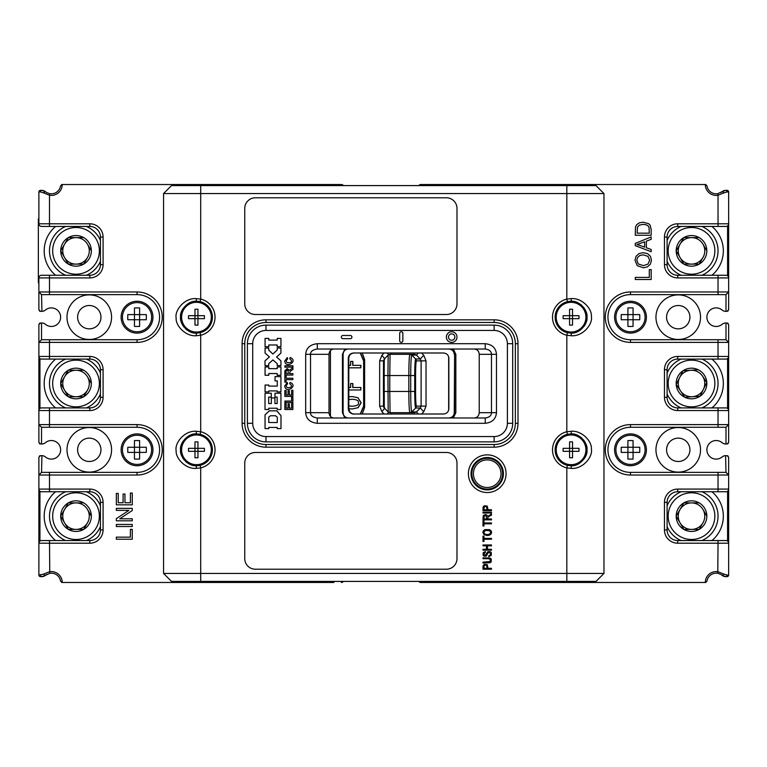 <?xml version="1.0" encoding="UTF-8"?>
<svg xmlns="http://www.w3.org/2000/svg" width="767" height="767" viewBox="0 0 767 767"><rect width="100%" height="100%" fill="white"/><g stroke="black" fill="none" stroke-linecap="round" stroke-linejoin="round"><path stroke-width="1.15" d="M725.994 540.553A2.656 2.656 0 0 1 728.65 543.209L728.65 489.087A2.656 2.656 0 0 1 725.994 491.743L677.712 491.743A10.613 10.613 0 0 0 667.098 502.356L667.098 529.939A10.613 10.613 0 0 0 677.712 540.553L725.994 540.553A2.656 2.656 0 0 1 728.65 543.209L728.65 575.039A1.592 1.592 0 0 1 727.058 576.64L727.864 576.42M723.243 576.084A5.302 5.302 0 0 1 722.178 575.384L724.115 574.167L726.934 575.039A1.592 1.333 90 0 1 725.601 576.64L727.058 576.64L725.601 576.64A5.302 5.302 0 0 1 724.412 576.496L723.262 576.094M722.111 575.327A9.281 9.281 0 0 0 720.175 574.09M705.995 582.364A1.592 1.592 0 0 1 705.419 582.469L706.992 581.118A9.281 9.281 0 0 1 717.768 573.323L720.692 574.358M724.115 574.167L718.037 571.751A10.882 10.882 0 0 0 705.304 582.469L534.455 582.469L534.455 581.415M333.894 581.415L333.894 582.469L249.524 582.469L249.524 581.415M728.65 476.086L728.65 489.087A2.656 2.656 0 0 1 725.994 491.743M728.65 472.108L728.65 457.257L727.058 455.665L725.994 455.665L727.058 455.665M61.542 184.636A1.592 1.592 0 0 1 62.108 184.531L60.535 185.882A9.281 9.281 0 0 1 55.243 192.958A9.281 9.281 0 0 0 60.535 185.882M38.877 290.914L38.877 277.913A2.656 2.656 0 0 1 41.533 275.257L89.816 275.257A10.613 10.613 0 0 0 100.429 264.644L100.429 237.061A10.613 10.613 0 0 0 89.816 226.447L41.533 226.447A2.656 2.656 0 0 1 38.877 223.791L38.877 191.961A1.592 1.592 0 0 1 40.469 190.36L39.663 190.58M44.285 190.916A5.302 5.302 0 0 1 45.358 191.616L43.412 192.833L40.593 191.961A1.592 1.333 -90 0 1 41.926 190.36L40.469 190.36L41.926 190.36A5.302 5.302 0 0 1 43.115 190.504L44.256 190.897M45.416 191.673A9.281 9.281 0 0 0 47.353 192.91M38.877 294.892L38.877 309.743L40.469 311.335L41.533 311.335L40.469 311.335M333.894 185.585L333.894 184.531L341.315 184.531L62.108 184.531M534.455 185.585L534.455 184.531L705.419 184.531A1.592 1.592 0 0 1 705.995 184.636M720.692 192.642L722.178 191.616A5.302 5.302 0 0 1 723.252 190.916M723.271 190.906L724.412 190.504A5.302 5.302 0 0 1 725.592 190.36L727.058 190.36A1.592 1.592 0 0 1 728.65 191.961L728.429 191.146M720.692 309.063L722.178 310.089A5.302 5.302 0 0 0 725.601 311.335L727.058 311.335L728.65 309.743L728.65 294.892M718.037 294.624L718.037 277.913L728.65 277.913L728.65 223.791A2.656 2.656 0 0 1 725.994 226.447L677.712 226.447A10.613 10.613 0 0 0 667.098 237.061L667.098 264.644A10.613 10.613 0 0 0 677.712 275.257L725.994 275.257A2.656 2.656 0 0 1 728.65 277.913L728.65 291.968L725.994 294.624L630.493 294.624A22.55 22.55 0 0 0 607.943 317.174A22.55 22.55 0 0 0 630.493 339.723L725.994 339.723L728.65 342.379L728.65 356.444A2.656 2.656 0 0 1 725.994 359.09L677.712 359.09A10.613 10.613 0 0 0 667.098 369.704L667.098 397.296A10.613 10.613 0 0 0 677.712 407.91L725.994 407.91A2.656 2.656 0 0 1 728.65 410.556L728.65 356.444L718.037 356.444L718.037 339.723M727.845 190.571L725.601 190.36A1.592 1.333 90 0 1 726.934 191.961L724.115 192.833L722.178 191.616L717.768 193.677A9.281 9.281 0 0 1 706.992 185.882A9.281 9.281 0 0 0 717.768 193.677L718.037 195.249L724.115 192.833M728.123 310.932A1.592 1.592 0 0 1 727.634 311.229M725.994 339.723L725.994 323.012L727.058 323.012L725.601 323.012A5.302 5.302 0 0 0 722.178 324.268L720.692 325.294M727.634 323.118A1.592 1.592 0 0 1 728.123 323.425M728.65 339.465L728.65 324.604L727.058 323.012M728.65 343.443L728.65 324.604M718.037 427.277L718.037 424.621L630.493 424.621L630.493 427.277L725.994 427.277L725.994 443.988L727.058 443.988L728.65 442.396L728.65 427.535M728.123 443.575A1.592 1.592 0 0 1 727.634 443.882M727.634 455.771A1.592 1.592 0 0 1 728.123 456.068M46.835 325.294L45.358 324.268A5.302 5.302 0 0 0 41.926 323.012L40.469 323.012L38.877 324.604L38.877 339.465M39.405 323.425A1.592 1.592 0 0 1 39.894 323.118M45.358 324.268A9.281 9.281 0 0 0 60.631 317.174A9.281 9.281 0 0 0 45.358 310.089L46.835 309.063M39.894 311.229A1.592 1.592 0 0 1 39.405 310.932M51.351 573.189A9.281 9.281 0 0 1 60.535 581.118L62.108 582.469A1.592 1.592 0 0 1 61.542 582.364M46.835 574.358L45.358 575.384A5.302 5.302 0 0 1 44.285 576.084M43.115 576.506A5.302 5.302 0 0 1 41.936 576.64L40.469 576.64A1.592 1.592 0 0 1 38.877 575.039L38.877 475.032L41.533 472.376L137.044 472.376A22.55 22.55 0 0 0 159.594 449.826A22.55 22.55 0 0 0 137.044 427.277L41.533 427.277L38.877 424.621L38.877 342.379L41.533 339.723L137.044 339.723A22.55 22.55 0 0 0 159.594 317.174A22.55 22.55 0 0 0 137.044 294.624L41.533 294.624L38.877 291.968L38.877 309.743M40.469 455.665L41.533 455.665L40.469 455.665L38.877 457.257L38.877 472.108M46.835 457.937L45.358 456.911A9.281 9.281 0 0 0 60.631 449.826A9.281 9.281 0 0 0 45.358 442.732L46.835 441.706M43.115 443.853L44.265 443.441M39.405 456.068A1.592 1.592 0 0 1 39.894 455.771M41.533 427.277L41.533 443.988L40.469 443.988L41.926 443.988A5.302 5.302 0 0 0 45.358 442.732M39.894 443.882A1.592 1.592 0 0 1 39.405 443.575M38.877 427.535L38.877 442.396L40.469 443.988M38.877 423.557L38.877 442.396M43.115 311.201L44.265 310.798M46.835 192.642L49.769 193.677A9.281 9.281 0 0 0 55.243 192.958M44.265 323.559L43.115 323.147M44.265 456.202L43.115 455.799M43.125 576.496L44.256 576.094M720.692 441.706L722.178 442.732A9.281 9.281 0 0 0 706.896 449.826A9.281 9.281 0 0 0 722.178 456.911L720.692 457.937M724.412 455.799L723.262 456.202M723.262 443.441L724.412 443.853M723.262 310.798L724.412 311.201M724.412 323.147L723.262 323.559M49.491 407.91L49.491 410.556L38.877 410.556A2.656 2.656 0 0 1 41.533 407.91L89.816 407.91A10.613 10.613 0 0 0 100.429 397.296L100.429 369.704A10.613 10.613 0 0 0 89.816 359.09L41.533 359.09A2.656 2.656 0 0 1 38.877 356.444L89.816 356.444A13.269 13.269 0 0 1 103.085 369.704L103.085 397.296A13.269 13.269 0 0 1 89.816 410.556L49.491 410.556L49.491 427.277M38.877 324.604L38.877 342.379L137.044 342.379A25.206 25.206 0 0 0 162.24 317.174A25.206 25.206 0 0 0 137.044 291.968L49.491 291.968L49.491 294.624M41.533 339.723L41.533 323.012L40.469 323.012M60.631 317.174A9.281 9.281 0 0 0 57.343 310.089M45.358 310.089A5.302 5.302 0 0 1 41.926 311.335L41.533 294.624M728.65 309.743L728.65 291.968L630.493 291.968A25.206 25.206 0 0 0 605.288 317.174A25.206 25.206 0 0 0 630.493 342.379L728.65 342.379M725.994 294.624L725.994 311.335L727.058 311.335M722.178 310.089A9.281 9.281 0 0 0 706.896 317.174A9.281 9.281 0 0 0 722.178 324.268M229.889 581.415L229.889 582.469L62.223 582.469A10.882 10.882 0 0 0 49.491 571.751L43.412 574.167L38.877 575.039A1.592 1.592 0 0 0 40.469 576.64L41.926 576.64A1.592 1.333 -90 0 1 40.593 575.039M49.491 472.376L49.491 475.032L137.044 475.032A25.206 25.206 0 0 0 162.24 449.826A25.206 25.206 0 0 0 137.044 424.621L38.877 424.621M229.889 185.585L229.889 184.531M249.524 185.585L249.524 184.531M428.331 185.585L428.331 184.531L514.82 184.531L514.82 185.585M630.493 424.621A25.206 25.206 0 0 0 605.288 449.826A25.206 25.206 0 0 0 630.493 475.032L718.037 475.032L718.037 472.376L725.994 472.376L728.65 475.032L728.65 457.257M514.82 581.415L514.82 582.469L428.331 582.469L428.331 581.415M514.82 582.469L534.455 582.469M418.782 581.415A2.656 2.656 0 0 0 420.91 582.469L428.331 582.469M728.65 475.032L718.037 475.032L718.037 489.087L728.65 489.087M630.493 427.277A22.55 22.55 0 0 0 607.943 449.826A22.55 22.55 0 0 0 630.493 472.376L718.037 472.376M728.65 442.396L728.65 410.556L718.037 410.556L718.037 424.621L728.65 424.621L725.994 427.277M726.934 191.961L728.65 191.961L728.65 223.791L718.037 223.791L718.037 195.249A10.882 10.882 0 0 1 705.304 184.531L706.992 185.882M418.782 185.585A2.656 2.656 0 0 1 420.91 184.531L428.331 184.531M534.455 184.531L514.82 184.531M43.412 192.833L49.491 195.249L49.491 223.791L89.816 223.791A13.269 13.269 0 0 1 103.085 237.061L103.085 264.644A13.269 13.269 0 0 1 89.816 277.913L49.491 277.913L49.491 291.968L38.877 291.968M49.491 491.743L49.491 489.087L89.816 489.087A13.269 13.269 0 0 1 103.085 502.356L103.085 529.939A13.269 13.269 0 0 1 89.816 543.209L38.877 543.209A2.656 2.656 0 0 1 41.533 540.553L89.816 540.553A10.613 10.613 0 0 0 100.429 529.939L100.429 502.356A10.613 10.613 0 0 0 89.816 491.743L41.533 491.743A2.656 2.656 0 0 1 38.877 489.087L49.491 489.087L49.491 475.032L38.877 475.032L38.877 457.257M60.535 581.118A9.281 9.281 0 0 0 49.769 573.323L45.358 575.384L43.412 574.167M229.889 582.469L249.524 582.469M343.443 581.415A2.656 2.656 0 0 1 341.315 582.469M45.358 456.911A5.302 5.302 0 0 0 41.926 455.665L41.533 472.376M60.631 449.826A9.281 9.281 0 0 0 57.343 442.732M111.57 449.826A22.281 22.281 0 0 0 89.288 427.535A22.281 22.281 0 0 0 66.997 449.826A22.281 22.281 0 0 0 89.288 472.108A22.281 22.281 0 0 0 111.57 449.826M700.53 317.174A22.281 22.281 0 0 0 678.249 294.892A22.281 22.281 0 0 0 655.958 317.174A22.281 22.281 0 0 0 678.249 339.465A22.281 22.281 0 0 0 700.53 317.174M689.917 317.174A11.678 11.678 0 0 0 678.249 305.506A11.678 11.678 0 0 0 666.571 317.174A11.678 11.678 0 0 0 678.249 328.851A11.678 11.678 0 0 0 689.917 317.174M727.058 443.988L725.601 443.988A5.302 5.302 0 0 1 722.178 442.732M722.178 456.911A5.302 5.302 0 0 1 725.601 455.665L725.994 472.376M700.53 449.826A22.281 22.281 0 0 0 678.249 427.535A22.281 22.281 0 0 0 655.958 449.826A22.281 22.281 0 0 0 678.249 472.108A22.281 22.281 0 0 0 700.53 449.826M689.917 449.826A11.678 11.678 0 0 0 678.249 438.149A11.678 11.678 0 0 0 666.571 449.826A11.678 11.678 0 0 0 678.249 461.494A11.678 11.678 0 0 0 689.917 449.826M330.443 416.443L330.443 350.557M100.956 449.826A11.678 11.678 0 0 0 89.288 438.149A11.678 11.678 0 0 0 77.611 449.826A11.678 11.678 0 0 0 89.288 461.494A11.678 11.678 0 0 0 100.956 449.826M45.358 575.384L41.926 576.64M111.57 317.174A22.281 22.281 0 0 0 89.288 294.892A22.281 22.281 0 0 0 66.997 317.174A22.281 22.281 0 0 0 89.288 339.465A22.281 22.281 0 0 0 111.57 317.174M100.956 317.174A11.678 11.678 0 0 0 89.288 305.506A11.678 11.678 0 0 0 77.611 317.174A11.678 11.678 0 0 0 89.288 328.851A11.678 11.678 0 0 0 100.956 317.174M40.593 191.961L38.877 191.961A1.592 1.592 0 0 1 40.469 190.36M41.926 190.36L45.358 191.616M341.315 184.531A2.656 2.656 0 0 1 343.443 185.585M722.178 191.616L725.601 190.36M725.601 576.64L722.178 575.384M728.65 575.039A1.592 1.592 0 0 1 727.058 576.64A1.592 1.592 0 0 0 728.65 575.039L726.934 575.039M132.269 529.383L132.269 539.23L116.344 539.23L116.344 537.14L130.39 537.14L130.39 529.383L132.269 529.383M132.269 524.455L132.269 526.536L116.344 526.536L116.344 524.455L132.269 524.455M132.269 518.799L132.269 520.803L116.344 520.803L116.344 518.655L128.846 510.381L116.344 510.381L116.344 508.377L132.269 508.377L132.269 510.515L119.757 518.799L132.269 518.799M132.269 493.066L132.269 504.83L116.344 504.83L116.344 493.43L118.223 493.43L118.223 502.749L123.104 502.749L123.104 494.025L124.963 494.025L124.963 502.749L130.39 502.749L130.39 493.066L132.269 493.066M651.183 269.629L651.183 279.504L635.268 279.504L635.268 277.414L649.304 277.414L649.304 269.629L651.183 269.629M647.406 266.878L643.427 267.779L637.233 265.67L634.98 260.214L636.044 256.274L638.978 253.599L643.245 252.669L647.578 253.637L650.474 256.389L651.451 260.224L650.378 264.222L647.406 266.878M638.336 264.03L643.465 265.622L648 264.097L649.649 260.234L647.981 256.36L643.235 254.826L639.851 255.488L637.598 257.396L636.792 260.205L638.336 264.03M651.183 249.496L651.183 251.71L635.268 245.651L635.268 243.398L651.183 236.926L651.183 239.314L646.36 241.154L646.36 247.76L651.183 249.496M639.975 245.421L644.644 247.156L644.644 241.797L636.936 244.568L639.975 245.421M651.183 229.563L651.183 235.258L635.268 235.258L635.498 227.003L636.639 224.693L639.362 222.823L643.139 222.2L648.671 223.705L650.119 225.143L651.183 229.563M637.147 233.168L649.304 233.168L649.016 227.348L648.182 225.929L646.178 224.779L643.101 224.357L639.275 225.172L637.473 227.147L637.147 233.168M603.965 193.552L603.965 573.448L595.997 581.415L171.53 581.415L163.572 573.448L163.572 193.552L171.53 185.585L595.997 185.585L603.965 193.552L566.823 193.552L566.823 185.585M572.911 301.364A15.915 15.915 0 0 1 574.771 301.699M576.631 302.265A15.915 15.915 0 0 1 578.471 303.09M580.245 304.173A15.915 15.915 0 0 1 581.904 305.515M583.371 307.088A15.915 15.915 0 0 1 586.65 313.924M586.726 314.326A15.915 15.915 0 0 1 586.985 317.174M586.899 318.784A15.915 15.915 0 0 1 584.598 325.563M578.471 331.267A15.915 15.915 0 0 1 577.206 331.862M576.64 332.082A15.915 15.915 0 0 1 574.78 332.657M567.705 301.613A15.915 15.915 0 0 1 568.625 301.45M569.776 301.306A15.915 15.915 0 0 1 571.06 301.258C579.325 300.328 588.078 310.501 586.985 317.174C588.088 323.827 579.325 334.038 571.06 333.099L567.427 332.677A15.915 15.915 0 0 1 567.427 301.68L566.823 299.101A18.571 18.571 0 0 0 566.823 335.256L571.386 335.745C582.968 336.579 593.112 324.019 591.367 316.282C592.105 308.746 581.875 297.749 571.396 298.603L566.823 299.101L566.823 193.552L163.572 193.552M571.396 431.255L566.823 431.744A18.571 18.571 0 0 0 566.823 467.899L571.386 468.397C582.968 469.231 593.112 456.672 591.367 448.935C592.105 441.399 581.875 430.402 571.396 431.255L571.06 433.901C579.325 432.971 588.078 443.144 586.985 449.817C588.088 456.48 579.325 466.681 571.06 465.742L567.427 465.32A15.915 15.915 0 0 1 567.427 434.323L566.823 431.744L566.823 335.256L567.427 332.677M566.823 581.415L566.823 573.448L603.965 573.448M567.427 465.32L566.823 467.899L566.823 573.448L200.714 573.448L200.714 581.415M200.714 185.585L200.714 299.101L200.101 301.68A15.915 15.915 0 0 1 200.101 332.677L200.714 335.256A18.571 18.571 0 0 0 200.714 299.101L196.141 298.603C184.559 297.769 174.425 310.328 176.161 318.065C175.432 325.601 185.652 336.598 196.141 335.745L200.714 335.256L200.714 431.744L200.101 434.323A15.915 15.915 0 0 1 200.101 465.32L200.714 467.899A18.571 18.571 0 0 0 200.714 431.744L196.141 431.255C184.559 430.421 174.425 442.981 176.161 450.718C175.432 458.254 185.652 469.251 196.141 468.397L200.714 467.899L200.714 573.448L163.572 573.448M487.227 492.539A18.839 18.839 0 0 0 506.067 473.699A18.839 18.839 0 0 0 487.227 454.869A18.839 18.839 0 0 0 468.397 473.699A18.839 18.839 0 0 0 487.227 492.539M485.204 552.451L483.833 554.033L485.108 555.557L487.879 551.665L490.353 551.684L491.292 552.556L491.283 555.337L488.752 556.65L488.656 555.826L489.701 555.557L488.675 555.826M489.701 555.557L490.612 553.87L489.173 552.23L487.975 553.007L486.24 556.171L483.987 556.113L483.133 555.289L483.152 552.777L485.137 551.598M518.003 343.702A23.873 23.873 0 0 0 494.13 319.829L265.976 319.829A23.873 23.873 0 0 0 242.094 343.702L242.094 423.298A23.873 23.873 0 0 0 265.976 447.171L494.13 447.171A23.873 23.873 0 0 0 518.003 423.298L518.003 343.702L515.347 343.702A21.227 21.227 0 0 0 494.13 322.485L265.976 322.485A21.227 21.227 0 0 0 244.75 343.702L244.75 423.298A21.227 21.227 0 0 0 265.976 444.515L494.13 444.515A21.227 21.227 0 0 0 515.347 423.298L515.347 343.702M446.375 569.21L255.363 569.21A10.613 10.613 0 0 1 244.75 558.597L244.75 463.086A10.613 10.613 0 0 1 255.363 452.472L446.375 452.472A10.613 10.613 0 0 1 456.988 463.086L456.988 558.597A10.613 10.613 0 0 1 446.375 569.21M244.75 303.914L244.75 208.403A10.613 10.613 0 0 1 255.363 197.79L446.375 197.79A10.613 10.613 0 0 1 456.988 208.403L456.988 303.914A10.613 10.613 0 0 1 446.375 314.528L255.363 314.528A10.613 10.613 0 0 1 244.75 303.914M200.101 332.677L196.467 333.099C188.203 334.028 179.449 323.856 180.552 317.183C179.44 310.52 188.203 300.319 196.467 301.258L200.101 301.68A15.915 15.915 0 0 0 196.467 301.258L196.141 298.603M194.617 332.983A15.915 15.915 0 0 1 192.757 332.657M190.897 332.092A15.915 15.915 0 0 1 189.065 331.267M187.282 330.174A15.915 15.915 0 0 1 185.624 328.832M184.157 327.269A15.915 15.915 0 0 1 180.887 320.433M180.801 320.021A15.915 15.915 0 0 1 180.552 317.183M180.629 315.563A15.915 15.915 0 0 1 182.939 308.785M189.056 303.09A15.915 15.915 0 0 1 190.321 302.495M190.897 302.265A15.915 15.915 0 0 1 192.757 301.699M199.823 332.734A15.915 15.915 0 0 1 198.902 332.907M197.752 333.041A15.915 15.915 0 0 1 196.467 333.099L196.141 335.745M200.101 465.32L196.467 465.742C188.203 466.672 179.449 456.499 180.552 449.826C179.44 443.173 188.203 432.962 196.467 433.901L200.101 434.323M194.617 465.636A15.915 15.915 0 0 1 192.757 465.301M190.897 464.735A15.915 15.915 0 0 1 189.065 463.91M187.282 462.827A15.915 15.915 0 0 1 185.624 461.485M184.157 459.912A15.915 15.915 0 0 1 180.887 453.076M180.801 452.674A15.915 15.915 0 0 1 180.552 449.826M180.629 448.216A15.915 15.915 0 0 1 182.939 441.437M189.056 435.733A15.915 15.915 0 0 1 190.321 435.138M190.897 434.918A15.915 15.915 0 0 1 192.757 434.343M199.823 465.387A15.915 15.915 0 0 1 198.902 465.55M197.752 465.694A15.915 15.915 0 0 1 196.467 465.742L196.141 468.397M333.894 417.986C330.913 417.67 329.292 415.906 329.014 412.684L329.014 354.316C329.302 351.085 330.922 349.321 333.894 349.014M474.198 349.014C477.266 349.33 478.944 351.094 479.231 354.316L479.231 412.684C478.934 415.915 477.256 417.679 474.198 417.986M317.298 423.298L317.298 417.986L485.233 417.986L485.233 423.298C492.165 422.55 495.913 419.012 496.479 412.684L496.479 354.316C495.933 347.978 492.184 344.441 485.233 343.702L317.298 343.702C310.069 344.508 306.196 348.045 305.678 354.316L305.678 412.684C306.167 418.964 310.041 422.502 317.298 423.298L485.233 423.298M265.976 436.557A13.269 13.269 0 0 1 252.707 423.298L252.707 343.702A13.269 13.269 0 0 1 265.976 330.443L494.13 330.443A13.269 13.269 0 0 1 507.39 343.702L507.39 423.298A13.269 13.269 0 0 1 494.13 436.557L265.976 436.557L265.976 441.869A18.571 18.571 0 0 1 247.405 423.298L252.707 423.298M451.677 331.766A5.302 5.302 0 0 0 446.375 337.077A5.302 5.302 0 0 0 451.677 342.379A5.302 5.302 0 0 0 456.988 337.077A5.302 5.302 0 0 0 451.677 331.766M342.907 335.486L350.337 335.486A1.592 1.592 0 0 1 351.928 337.077A1.592 1.592 0 0 1 350.337 338.669L342.907 338.669A1.592 1.592 0 0 1 341.315 337.077A1.592 1.592 0 0 1 342.907 335.486M399.684 340.788L399.684 333.357A1.592 1.592 0 0 1 401.275 331.766A1.592 1.592 0 0 1 402.867 333.357L402.867 340.788A1.592 1.592 0 0 1 401.275 342.379A1.592 1.592 0 0 1 399.684 340.788M292.879 390.288L292.879 396.395L284.864 396.395L284.864 390.508L286.139 390.508L286.139 395.015L288.047 395.015L288.047 390.767L289.322 390.767L289.322 395.015L291.604 395.015L291.604 390.288L292.879 390.288M268.786 346.732L265.075 346.732L265.075 338.4L268.786 338.4L268.786 340.097L277.223 340.097L277.223 338.4L280.933 338.4L280.933 346.732L277.165 346.732L277.165 344.977L268.786 344.977L268.786 346.732M286.139 379.627L286.139 382.177L284.864 382.177L284.864 375.696L286.139 375.696L286.139 378.246L292.879 378.246L292.879 379.627L286.139 379.627M269.438 356.933L265.075 353.098L265.075 348.055L268.738 348.055L268.738 350.126L272.87 353.999L277.223 350.02L277.223 348.055L280.933 348.055L280.933 353.098L276.58 357L280.933 360.845L280.933 365.562L277.223 365.562L277.223 363.654L272.927 359.924L268.738 363.654L268.738 365.619L265.018 365.619L264.998 360.845L269.438 356.933L264.998 360.845M269.37 410.824L265.027 414.842L265.066 428.6L268.786 428.6L268.786 427.43L277.223 427.43L277.223 428.6L280.99 428.6L280.99 415.656L276.801 410.824L269.37 410.824L265.018 414.861M292.879 403.394L292.879 409.501L284.864 409.501L284.864 403.605L286.139 403.605L286.139 408.121L288.047 408.121L288.047 403.873L289.322 403.873L289.322 408.121L291.604 408.121L291.604 403.394L292.879 403.394M290.118 357.499L289.801 358.831C296.254 363.635 281.911 364.354 287.673 358.937L287.357 357.556L284.701 360.998C285.765 369.387 298.804 360.797 290.118 357.499M268.738 408.226L268.738 409.501L265.018 409.501L265.018 393.212L271.278 393.212L271.278 397.133L268.68 397.133L268.68 403.557L271.336 403.557L271.336 397.929L274.941 397.929L274.941 403.557L277.165 403.557L277.165 397.133L274.998 397.133L274.998 393.212L280.933 393.212L280.933 409.501L277.223 409.501L277.223 408.226L268.738 408.226M292.879 402.445L292.879 397.239L291.604 397.239L291.604 401.064L284.864 401.064L284.864 402.445L292.879 402.445M290.271 371.19L292.927 369.493L292.927 367.738L289.37 370.288L287.146 368.534L284.864 370.816L284.864 375.063L292.879 375.063L292.879 373.634L289.475 373.634L290.271 371.19M268.786 375.274L265.075 375.274L265.075 366.942L268.786 366.942L268.786 368.639L277.223 368.639L277.223 366.942L280.933 366.942L280.933 375.274L277.165 375.274L277.165 373.529L268.786 373.529L268.786 375.274M290.06 382.436L289.744 383.768C296.196 388.572 281.853 389.291 287.625 383.874L287.299 382.493L284.701 385.945C285.803 394.267 298.708 385.676 290.06 382.436M268.786 390.93L268.786 391.879L265.075 391.879L265.075 385.034L268.786 385.034L268.786 386.098L277.28 386.098L277.28 380.902L275.046 380.902L275.046 376.607L280.933 376.607L280.933 391.879L277.223 391.879L277.223 390.93L268.786 390.93M284.864 365.782L292.927 365.782L292.927 367.153L284.864 367.153L284.864 365.782M265.976 441.869L494.13 441.869L494.13 436.557M507.39 423.298L512.701 423.298A18.571 18.571 0 0 1 494.13 441.869M512.701 423.298L512.701 343.702L507.39 343.702M494.13 330.443L494.13 325.131A18.571 18.571 0 0 1 512.701 343.702M494.13 325.131L265.976 325.131L265.976 330.443M252.707 343.702L247.405 343.702A18.571 18.571 0 0 1 265.976 325.131M247.405 343.702L247.405 423.298M451.677 333.894A3.183 3.183 0 0 1 454.869 337.077A3.183 3.183 0 0 1 451.677 340.26A3.183 3.183 0 0 1 448.494 337.077A3.183 3.183 0 0 1 451.677 333.894M485.233 343.702L485.233 349.014C489.336 349.599 491.417 351.372 491.474 354.316L479.231 354.316M479.231 412.684L491.474 412.684L491.474 354.316L496.479 354.316M496.479 412.684L491.474 412.684C491.359 415.704 489.279 417.469 485.233 417.986M485.233 349.014L317.298 349.014L317.298 343.702M329.014 354.316L310.53 354.316C310.434 351.507 312.687 349.733 317.298 349.014M305.678 354.316L310.53 354.316L310.53 412.684L329.014 412.684M317.298 417.986C312.696 417.267 310.434 415.503 310.53 412.684L305.678 412.684M265.018 365.619L265.008 363.232M275.574 415.762L270.435 415.762L268.738 417.143L268.786 422.502L277.28 422.55A2533.391 2533.391 0 0 1 277.28 417.143L275.574 415.762M286.081 371.295L286.983 369.972L288.152 370.768L288.21 373.634L286.081 373.634L286.081 371.295M567.427 301.68L571.06 301.258L571.396 298.603M567.427 434.323L571.06 433.901A15.915 15.915 0 0 0 569.776 433.959M567.705 434.266A15.915 15.915 0 0 1 568.625 434.093M572.911 434.017A15.915 15.915 0 0 1 574.771 434.343M576.631 434.908A15.915 15.915 0 0 1 578.471 435.733M580.245 436.826A15.915 15.915 0 0 1 581.904 438.168M583.371 439.731A15.915 15.915 0 0 1 586.65 446.567M586.726 446.979A15.915 15.915 0 0 1 586.985 449.817M586.899 451.437A15.915 15.915 0 0 1 584.598 458.215M578.471 463.91A15.915 15.915 0 0 1 577.206 464.505M576.64 464.735A15.915 15.915 0 0 1 574.78 465.301M487.227 489.883A16.184 16.184 0 0 0 503.411 473.699A16.184 16.184 0 0 0 487.227 457.515A16.184 16.184 0 0 0 471.043 473.699A16.184 16.184 0 0 0 487.227 489.883M491.474 568.328L491.474 569.21L482.989 569.21L483.066 565.701L484.284 564.359L487.275 564.694L488.023 568.328L491.474 568.328M483.987 568.328L487.026 568.328L486.614 565.413L485.473 565.058L484.063 565.816L483.987 568.328M487.889 558.692L482.989 558.692L482.989 557.82L489.921 558.04L491.148 558.855L491.206 561.923L490.027 562.777L482.989 563.026L482.989 562.144L490.324 561.434L490.046 559.105L487.889 558.692M485.377 551.578L485.463 552.422M491.474 549.287L491.474 550.16L482.989 550.16L482.989 549.287L486.47 549.287L486.47 545.845L482.989 545.845L482.989 544.963L491.474 544.963L491.474 545.845L487.476 545.845L487.476 549.287L491.474 549.287M491.474 538.376L491.474 539.249L483.987 539.249L483.987 541.435L482.989 541.435L482.989 536.181L483.987 536.181L483.987 538.376L491.474 538.376M489.461 535.174L487.342 535.548L484.035 534.666L482.836 532.384L483.402 530.726L484.965 529.604L489.557 529.623L491.101 530.774L491.618 532.384L491.043 534.062L489.461 535.174M484.629 533.976L487.361 534.647L489.777 534.005L490.659 532.394L489.768 530.764L485.434 530.4L483.804 532.375L484.629 533.976M491.474 522.96L491.474 523.832L483.987 523.832L483.987 526.018L482.989 526.018L482.989 520.764L483.987 520.764L483.987 522.96L491.474 522.96M491.474 518.981L491.474 519.853L482.989 519.853L483.22 515.577L485.3 514.561L486.824 515.021L487.611 516.431L491.474 514.024L491.474 515.117L488.541 516.632L487.707 517.965L487.707 518.981L491.474 518.981M483.919 518.981L486.729 518.981L486.067 515.645L484.313 515.808L483.919 518.981M491.474 512.164L491.474 513.037L482.989 513.037L482.989 512.164L491.474 512.164M491.474 509.739L491.474 510.621L482.989 510.621L483.066 507.112L484.284 505.769L487.275 506.105L488.023 509.739L491.474 509.739M483.987 509.739L487.026 509.739L486.614 506.824L485.473 506.469L484.063 507.236L483.987 509.739M487.227 489.087A15.388 15.388 0 0 1 471.839 473.642A15.388 15.388 0 0 1 487.342 458.311A15.388 15.388 0 0 1 502.615 473.757A15.388 15.388 0 0 1 487.112 489.087A15.388 15.388 0 0 1 471.839 473.642A15.388 15.388 0 0 1 487.227 458.311M571.06 434.966A14.861 14.861 0 0 1 585.921 449.826A14.861 14.861 0 0 1 571.06 464.677A14.861 14.861 0 0 1 556.209 449.826A14.861 14.861 0 0 1 571.06 434.966M572.546 448.34L572.546 451.312L563.131 451.312A25.896 12.953 -90 0 1 563.131 448.34L572.546 448.34L572.546 441.888A25.896 12.953 0 0 0 571.06 441.869A25.896 12.953 180 0 0 569.574 441.888L569.574 457.765A25.896 12.953 0 0 0 571.06 457.784A25.896 12.953 0 0 0 572.546 457.765L572.546 451.312L578.999 451.312A25.896 12.953 90 0 0 578.999 448.34L572.546 448.34L572.546 441.888M571.06 302.323A14.861 14.861 0 0 1 585.921 317.174A14.861 14.861 0 0 1 571.06 332.034A14.861 14.861 0 0 1 556.209 317.174A14.861 14.861 0 0 1 571.06 302.323M572.546 315.688L572.546 318.66L563.131 318.66A25.896 12.953 -90 0 1 563.131 315.688L572.546 315.688L572.546 309.235A25.896 12.953 0 0 0 571.06 309.216A25.896 12.953 180 0 0 569.574 309.235L569.574 325.112A25.896 12.953 0 0 0 571.06 325.131A25.896 12.953 0 0 0 572.546 325.112L572.546 318.66L578.999 318.66A25.896 12.953 90 0 0 578.999 315.688L572.546 315.688L572.546 309.235M196.467 302.323A14.861 14.861 0 0 1 211.328 317.174A14.861 14.861 0 0 1 196.467 332.034A14.861 14.861 0 0 1 181.606 317.174A14.861 14.861 0 0 1 196.467 302.323M197.953 315.688L197.953 318.66L188.529 318.66A25.896 12.953 -90 0 1 188.529 315.688L197.953 315.688L197.953 309.235A25.896 12.953 0 0 0 196.467 309.216A25.896 12.953 180 0 0 194.981 309.235L194.981 325.112A25.896 12.953 0 0 0 196.467 325.131A25.896 12.953 0 0 0 197.953 325.112L197.953 318.66L204.405 318.66A25.896 12.953 90 0 0 204.405 315.688L197.953 315.688L197.953 309.235M196.467 434.966A14.861 14.861 0 0 1 211.328 449.826A14.861 14.861 0 0 1 196.467 464.677A14.861 14.861 0 0 1 181.606 449.826A14.861 14.861 0 0 1 196.467 434.966M197.953 448.34L197.953 451.312L188.529 451.312A25.896 12.953 -90 0 1 188.529 448.34L197.953 448.34L197.953 441.888A25.896 12.953 0 0 0 196.467 441.869A25.896 12.953 180 0 0 194.981 441.888L194.981 457.765A25.896 12.953 0 0 0 196.467 457.784A25.896 12.953 0 0 0 197.953 457.765L197.953 451.312L204.405 451.312A25.896 12.953 90 0 0 204.405 448.34L197.953 448.34L197.953 441.888M38.877 283.215L38.35 282.687L38.35 219.017L38.877 218.49M39.942 358.563L39.942 408.437M39.942 491.206L39.942 541.09M727.586 275.794L727.586 225.91M727.586 408.437L727.586 358.563M727.586 541.09L727.586 491.206M414.468 352.993L414.506 354.316L409.904 354.316L414.506 354.316L416.404 355.092L420.326 358.994L423.748 355.246L421.543 352.993M423.748 355.246L426.03 360.873L426.03 406.127L423.748 411.754L421.543 414.007M384.823 408.015L381.928 411.774L384.094 414.007M381.928 411.774L379.655 406.146L379.655 360.854L381.928 355.226L384.094 352.993M362.254 414.007L364.622 407.373L364.622 359.627L362.254 352.993M348.515 417.986L345.754 417.986M448.666 356.876L448.666 410.124M390.969 352.993A5.302 0.594 -90 0 1 390.576 354.316M388.61 354.747L387.239 352.993M423.748 411.754L420.326 408.006L416.404 411.908L411.774 411.908L415.666 408.006L416.443 406.127L421.112 406.127L420.326 408.006L415.666 408.006C415.091 407.018 414.774 401.505 414.717 391.458L414.717 375.542L410.7 375.542C410.757 363.117 411.122 356.31 411.774 355.092L416.404 355.092L418.322 352.993M420.326 358.994L421.112 360.873L416.443 360.873L415.666 358.994L420.326 358.994M414.468 414.007L414.506 412.684L416.404 411.908L418.322 414.007M390.576 412.684A5.302 0.594 -90 0 1 390.969 414.007M414.506 412.684L409.904 412.684L414.506 412.684M388.61 412.253L387.239 414.007M384.823 358.985L381.928 355.226M390.058 354.316L409.904 354.316C409.242 355.572 408.888 362.647 408.821 375.542L389.77 375.542L390.058 354.316L388.179 355.092L390.058 354.316M409.904 412.684L390.058 412.684L389.77 391.458L408.821 391.458C408.888 404.353 409.242 411.428 409.904 412.684L411.774 411.908C411.122 410.69 410.757 403.883 410.7 391.458L415.58 391.458A14.678 0.863 -90 0 0 416.443 406.127M379.655 360.854L383.51 360.854L384.296 358.985L384.171 375.542L383.423 375.542L383.519 360.797L384.296 358.985L388.169 355.102M415.58 391.467L415.58 375.542L414.717 375.542C414.774 365.495 415.091 359.982 415.666 358.994L411.774 355.092L409.904 354.316M388.179 411.898L384.296 408.015L388.179 411.908L387.939 375.542L384.171 375.542L384.296 408.015L383.519 406.146L379.655 406.146M362.139 352.993L364.517 359.627L364.517 407.373L362.139 414.007M448.762 409.693L448.762 357.307M360.423 414.007L363.826 406.05L363.826 360.95L360.423 352.993M360.222 352.993L363.635 360.95L363.635 406.05L360.222 414.007M358.151 397.776L352.091 396.529L357.997 397.776L361.017 402.761L357.968 407.68L352.091 408.984L358.122 407.68L361.161 402.761L357.997 397.776M348.812 387.498L350.634 387.498L348.812 387.498M352.858 387.498L352.858 383.548L350.634 383.548L350.634 387.498M360.787 387.498L360.787 389.981L360.931 387.498L352.695 387.498L352.695 383.548M348.812 365.341L350.634 365.341L348.812 365.341M352.858 365.341L352.858 361.391L350.634 361.391L350.634 365.341M360.787 365.341L360.787 367.824L360.931 365.341L352.695 365.341L352.695 361.391M348.812 396.865L352.091 396.529M352.091 408.984L348.812 408.648M348.812 405.906L352.091 406.232C356.828 405.954 358.946 404.803 358.448 402.761C358.956 400.71 356.837 399.549 352.091 399.252L348.812 399.588M348.812 399.636L352.178 399.252M352.178 406.232L348.812 405.858M348.812 389.981L360.787 389.981M348.812 367.824L360.787 367.824M344.862 417.986L342.446 412.684L342.446 354.316L344.862 349.014M453.316 349.014L455.838 354.316L455.838 412.684L453.316 417.986M348.611 417.986L348.304 417.986C345.102 417.622 343.376 415.858 343.117 412.684L343.117 354.316C343.376 351.133 345.102 349.368 348.304 349.014L449.174 349.014C452.425 349.282 454.237 351.046 454.601 354.316L454.256 412.684C453.978 415.867 452.185 417.632 448.858 417.986M348.611 349.014L449.174 349.014M454.256 412.684L454.601 412.684C454.237 415.954 452.425 417.718 449.174 417.986M448.858 349.014C452.185 349.378 453.978 351.142 454.256 354.316M448.858 358.294C448.57 355.102 446.777 353.338 443.47 352.993L353.501 352.993C350.308 353.338 348.573 355.111 348.304 358.294L348.304 408.706C348.573 411.898 350.308 413.662 353.501 414.007L443.47 414.007C446.777 413.662 448.57 411.889 448.858 408.706L448.858 358.294M353.501 352.993L353.884 352.993C350.826 353.271 349.129 355.044 348.803 358.294L348.304 358.294M348.304 408.706L348.812 408.706C349.129 411.956 350.826 413.729 353.884 414.007L353.501 414.007M39.414 541.617L39.414 490.679M39.414 408.964L39.414 358.036M728.123 490.679L728.123 541.617M728.123 358.036L728.123 408.964M728.123 225.383L728.123 276.321M627.914 440.584A35.79 17.89 0 0 1 633.063 440.584L633.063 447.247L621.251 447.247A35.79 17.89 90 0 0 621.203 449.826A35.79 17.89 90 0 0 621.251 452.396L627.914 452.396L627.914 440.584M639.726 447.247L633.063 447.247L633.063 452.396L639.726 452.396A35.79 17.89 90 0 0 639.774 449.826A35.79 17.89 -90 0 0 639.726 447.247M615.901 449.826A14.592 14.592 0 0 1 630.493 435.234A14.592 14.592 0 0 1 645.085 449.826A14.592 14.592 0 0 1 630.493 464.418A14.592 14.592 0 0 1 615.901 449.826M633.063 459.059L633.063 452.396L627.914 452.396L627.914 459.059A35.79 17.89 180 0 0 633.063 459.059M646.408 449.826A15.915 15.915 0 0 1 630.493 465.742A15.915 15.915 0 0 1 614.568 449.826A15.915 15.915 0 0 1 630.493 433.901A15.915 15.915 0 0 1 646.408 449.826M627.914 307.941A35.79 17.89 0 0 1 633.063 307.941L633.063 314.604L621.251 314.604A35.79 17.89 90 0 0 621.203 317.174A35.79 17.89 90 0 0 621.251 319.753L627.914 319.753L627.914 307.941M639.726 314.604L633.063 314.604L633.063 319.753L639.726 319.753A35.79 17.89 90 0 0 639.774 317.174A35.79 17.89 -90 0 0 639.726 314.604M615.901 317.174A14.592 14.592 0 0 1 630.493 302.582A14.592 14.592 0 0 1 645.085 317.174A14.592 14.592 0 0 1 630.493 331.766A14.592 14.592 0 0 1 615.901 317.174M633.063 326.416L633.063 319.753L627.914 319.753L627.914 326.416A35.79 17.89 180 0 0 633.063 326.416M646.408 317.174A15.915 15.915 0 0 1 630.493 333.099A15.915 15.915 0 0 1 614.568 317.174A15.915 15.915 0 0 1 630.493 301.258A15.915 15.915 0 0 1 646.408 317.174M134.465 440.584A35.79 17.89 0 0 1 139.613 440.584L139.613 447.247L127.801 447.247A35.79 17.89 90 0 0 127.753 449.826A35.79 17.89 90 0 0 127.801 452.396L134.465 452.396L134.465 440.584M146.276 447.247L139.613 447.247L139.613 452.396L146.276 452.396A35.79 17.89 90 0 0 146.324 449.826A35.79 17.89 -90 0 0 146.276 447.247M122.452 449.826A14.592 14.592 0 0 1 137.044 435.234A14.592 14.592 0 0 1 151.636 449.826A14.592 14.592 0 0 1 137.044 464.418A14.592 14.592 0 0 1 122.452 449.826M139.613 459.059L139.613 452.396L134.465 452.396L134.465 459.059A35.79 17.89 180 0 0 139.613 459.059M152.959 449.826A15.915 15.915 0 0 1 137.044 465.742A15.915 15.915 0 0 1 121.119 449.826A15.915 15.915 0 0 1 137.044 433.901A15.915 15.915 0 0 1 152.959 449.826M134.465 307.941A35.79 17.89 0 0 1 139.613 307.941L139.613 314.604L127.801 314.604A35.79 17.89 90 0 0 127.753 317.174A35.79 17.89 90 0 0 127.801 319.753L134.465 319.753L134.465 307.941M146.276 314.604L139.613 314.604L139.613 319.753L146.276 319.753A35.79 17.89 90 0 0 146.324 317.174A35.79 17.89 -90 0 0 146.276 314.604M122.452 317.174A14.592 14.592 0 0 1 137.044 302.582A14.592 14.592 0 0 1 151.636 317.174A14.592 14.592 0 0 1 137.044 331.766A14.592 14.592 0 0 1 122.452 317.174M139.613 326.416L139.613 319.753L134.465 319.753L134.465 326.416A35.79 17.89 180 0 0 139.613 326.416M152.959 317.174A15.915 15.915 0 0 1 137.044 333.099A15.915 15.915 0 0 1 121.119 317.174A15.915 15.915 0 0 1 137.044 301.258A15.915 15.915 0 0 1 152.959 317.174M667.098 505.75A26.529 26.529 0 0 1 681.115 491.743M701.91 491.743A26.529 26.529 0 0 1 701.91 540.553M668.162 516.153A23.346 23.346 0 0 1 691.508 492.798A23.346 23.346 0 0 1 714.854 516.153A23.346 23.346 0 0 1 691.508 539.498A23.346 23.346 0 0 1 668.162 516.153M706.829 516.153A15.321 15.321 0 0 0 683.848 502.884A15.321 15.321 0 0 0 683.848 529.412A15.321 15.321 0 0 0 706.829 516.153L702.994 509.518A13.269 13.269 0 0 0 678.249 516.153A13.269 13.269 0 0 1 680.022 509.518L676.187 516.153L683.848 529.412L699.168 529.412L702.994 522.778A13.269 13.269 0 0 0 702.994 509.518M681.115 540.553A26.529 26.529 0 0 1 667.098 526.546M699.168 529.412L691.508 529.412A13.269 13.269 0 0 0 704.777 516.153M683.848 529.412L680.022 522.778A13.269 13.269 0 0 0 691.508 529.412M699.168 502.884L683.848 502.884L676.187 516.153M683.848 502.884L691.508 502.884M678.249 516.153A13.269 13.269 0 0 0 680.022 522.778M711.949 491.743A31.84 31.84 0 0 1 711.949 540.553M667.098 373.107A26.529 26.529 0 0 1 681.115 359.09M701.91 359.09A26.529 26.529 0 0 1 701.91 407.91M668.22 385.072A23.346 23.346 0 0 1 689.936 360.202A23.346 23.346 0 0 1 714.806 381.928A23.346 23.346 0 0 1 693.08 406.798A23.346 23.346 0 0 1 668.22 385.072M698.258 369.752L682.975 370.777L676.226 384.526L684.758 397.248L700.041 396.223L706.791 382.474A15.321 15.321 0 0 0 682.975 370.777A15.321 15.321 0 0 0 684.758 397.248A15.321 15.321 0 0 0 706.791 382.474L702.524 376.108A13.269 13.269 0 0 0 678.277 384.392A13.269 13.269 0 0 1 690.616 370.269A13.269 13.269 0 0 1 704.739 382.608A13.269 13.269 0 0 0 702.524 376.108M681.115 407.91A26.529 26.529 0 0 1 667.098 393.893M706.791 382.474L703.416 389.348A13.269 13.269 0 0 0 704.739 382.608A13.269 13.269 0 0 1 692.4 396.731A13.269 13.269 0 0 1 678.277 384.392A13.269 13.269 0 0 0 703.416 389.348M700.041 396.223L692.4 396.731M684.758 397.248L680.492 390.892M676.226 384.526L679.6 377.652M682.975 370.777L690.616 370.269M711.949 359.09A31.84 31.84 0 0 1 711.949 407.91M667.098 240.454A26.529 26.529 0 0 1 681.115 226.447M701.91 226.447A26.529 26.529 0 0 1 701.91 275.257M668.162 250.847A23.346 23.346 0 0 1 691.508 227.502A23.346 23.346 0 0 1 714.854 250.847A23.346 23.346 0 0 1 691.508 274.202A23.346 23.346 0 0 1 668.162 250.847M706.829 250.847A15.321 15.321 0 0 0 683.848 237.588A15.321 15.321 0 0 0 683.848 264.116A15.321 15.321 0 0 0 706.829 250.847L702.994 244.222A13.269 13.269 0 0 0 678.249 250.847A13.269 13.269 0 0 1 680.022 244.222L676.187 250.847L683.848 264.116L699.168 264.116L702.994 257.482A13.269 13.269 0 0 0 702.994 244.222M681.115 275.257A26.529 26.529 0 0 1 667.098 261.25M699.168 264.116L691.508 264.116A13.269 13.269 0 0 0 704.777 250.847M683.848 264.116L680.022 257.482A13.269 13.269 0 0 0 691.508 264.116M699.168 237.588L683.848 237.588L676.187 250.847M683.848 237.588L691.508 237.588M678.249 250.847A13.269 13.269 0 0 0 680.022 257.482M711.949 226.447A31.84 31.84 0 0 1 711.949 275.257M65.626 275.257A26.529 26.529 0 0 1 65.626 226.447M86.422 226.447A26.529 26.529 0 0 1 100.429 240.454M52.674 250.847A23.346 23.346 0 0 1 76.019 227.502A23.346 23.346 0 0 1 99.365 250.847A23.346 23.346 0 0 1 76.019 274.202A23.346 23.346 0 0 1 52.674 250.847M91.34 250.847A15.321 15.321 0 0 0 68.359 237.588A15.321 15.321 0 0 0 68.359 264.116A15.321 15.321 0 0 0 91.34 250.847L87.505 244.222A13.269 13.269 0 0 0 62.76 250.847A13.269 13.269 0 0 1 64.533 244.222L60.708 250.847L68.359 264.116L83.68 264.116L87.505 257.482A13.269 13.269 0 0 0 87.505 244.222M100.429 261.25A26.529 26.529 0 0 1 86.422 275.257M83.68 264.116L76.019 264.116A13.269 13.269 0 0 0 89.288 250.847M68.359 264.116L64.533 257.482A13.269 13.269 0 0 0 76.019 264.116M83.68 237.588L68.359 237.588L60.708 250.847M68.359 237.588L76.019 237.588M62.76 250.847A13.269 13.269 0 0 0 64.533 257.482M55.579 275.257A31.84 31.84 0 0 1 55.579 226.447M65.626 407.91A26.529 26.529 0 0 1 65.626 359.09M86.422 359.09A26.529 26.529 0 0 1 100.429 373.107M52.674 383.5A23.346 23.346 0 0 1 76.019 360.154A23.346 23.346 0 0 1 99.365 383.5A23.346 23.346 0 0 1 76.019 406.846A23.346 23.346 0 0 1 52.674 383.5M91.34 383.5A15.321 15.321 0 0 0 68.359 370.231A15.321 15.321 0 0 0 68.359 396.769A15.321 15.321 0 0 0 91.34 383.5L87.505 376.865A13.269 13.269 0 0 0 62.76 383.5A13.269 13.269 0 0 1 76.019 370.231L68.359 370.231L60.708 383.5L68.359 396.769L83.68 396.769L87.505 390.135A13.269 13.269 0 0 0 87.505 376.865M100.429 393.893A26.529 26.529 0 0 1 86.422 407.91M83.68 396.769L76.019 396.769A13.269 13.269 0 0 0 87.505 390.135M68.359 396.769L64.533 390.135A13.269 13.269 0 0 0 89.288 383.5M60.708 383.5L64.533 376.865M83.68 370.231L68.359 370.231M62.76 383.5A13.269 13.269 0 0 0 64.533 390.135M55.579 407.91A31.84 31.84 0 0 1 55.579 359.09M65.626 540.553A26.529 26.529 0 0 1 65.626 491.743M86.422 491.743A26.529 26.529 0 0 1 100.429 505.75M52.674 516.153A23.346 23.346 0 0 1 76.019 492.798A23.346 23.346 0 0 1 99.365 516.153A23.346 23.346 0 0 1 76.019 539.498A23.346 23.346 0 0 1 52.674 516.153M91.34 516.153A15.321 15.321 0 0 0 68.359 502.884A15.321 15.321 0 0 0 68.359 529.412A15.321 15.321 0 0 0 91.34 516.153L87.505 509.518A13.269 13.269 0 0 0 62.76 516.153A13.269 13.269 0 0 1 76.019 502.884L68.359 502.884L60.708 516.153L68.359 529.412L83.68 529.412L87.505 522.778A13.269 13.269 0 0 0 87.505 509.518A13.269 13.269 0 0 1 76.019 529.412A13.269 13.269 0 0 0 87.505 522.778M100.429 526.546A26.529 26.529 0 0 1 86.422 540.553M83.68 529.412L76.019 529.412A13.269 13.269 0 0 1 62.76 516.153A13.269 13.269 0 0 0 64.533 522.778L68.359 529.412M60.708 516.153L64.533 509.518M83.68 502.884L68.359 502.884M55.579 540.553A31.84 31.84 0 0 1 55.579 491.743M38.877 410.556A2.656 2.656 0 0 1 41.533 407.91M89.816 410.556L89.816 407.91A10.613 10.613 0 0 0 100.429 397.296L103.085 397.296M103.085 369.704L100.429 369.704A10.613 10.613 0 0 0 89.816 359.09L89.816 356.444M41.533 359.09A2.656 2.656 0 0 1 38.877 356.444M49.491 540.553L49.769 573.323M49.491 339.723L49.491 359.09M49.769 193.677L49.491 195.249A10.882 10.882 0 0 0 62.223 184.531M718.037 275.257L718.037 277.913L677.712 277.913A13.269 13.269 0 0 1 664.452 264.644L664.452 237.061A13.269 13.269 0 0 1 677.712 223.791L718.037 223.791L718.037 226.447M718.037 407.91L718.037 410.556L677.712 410.556A13.269 13.269 0 0 1 664.452 397.296L664.452 369.704A13.269 13.269 0 0 1 677.712 356.444L718.037 356.444L718.037 359.09M717.768 573.323L718.037 543.209L677.712 543.209A13.269 13.269 0 0 1 664.452 529.939L664.452 502.356A13.269 13.269 0 0 1 677.712 489.087L718.037 489.087L718.037 491.743M728.65 543.209L718.037 543.209L718.037 540.553M677.712 489.087L677.712 491.743A10.613 10.613 0 0 0 667.098 502.356L664.452 502.356M664.452 529.939L667.098 529.939A10.613 10.613 0 0 0 677.712 540.553L677.712 543.209M630.493 472.376L630.493 475.032M677.712 407.91L677.712 410.556M664.452 397.296L667.098 397.296M667.098 369.704L664.452 369.704M677.712 356.444L677.712 359.09M630.493 339.723L630.493 342.379M630.493 291.968L630.493 294.624M664.452 264.644L667.098 264.644A10.613 10.613 0 0 0 677.712 275.257L677.712 277.913M677.712 223.791L677.712 226.447A10.613 10.613 0 0 0 667.098 237.061L664.452 237.061M38.877 223.791L49.491 223.791L49.491 226.447M89.816 226.447L89.816 223.791M103.085 237.061L100.429 237.061M100.429 264.644L103.085 264.644M89.816 277.913L89.816 275.257M49.491 275.257L49.491 277.913L38.877 277.913M137.044 294.624L137.044 291.968M137.044 342.379L137.044 339.723M137.044 427.277L137.044 424.621M137.044 475.032L137.044 472.376M89.816 491.743L89.816 489.087M103.085 502.356L100.429 502.356M100.429 529.939L103.085 529.939M89.816 543.209L89.816 540.553M40.469 576.64A1.592 1.592 0 0 1 38.877 575.039M571.06 333.099L571.386 335.745M196.467 433.901L196.141 431.255M494.13 322.485L494.13 319.829M515.347 423.298L518.003 423.298M494.13 447.171L494.13 444.515M265.976 444.515L265.976 447.171M242.094 423.298L244.75 423.298M244.75 343.702L242.094 343.702M265.976 319.829L265.976 322.485M571.06 465.742L571.386 468.397M487.131 487.496A13.796 13.796 0 0 0 501.024 473.747A13.796 13.796 0 0 0 487.227 459.903A13.796 13.796 0 0 0 473.431 473.651A13.796 13.796 0 0 0 487.131 487.496M426.03 360.873L421.112 360.873L421.112 406.127L426.03 406.127M415.58 375.542A14.678 0.863 -90 0 1 416.443 360.873M388.188 411.908L390.058 412.684L388.179 411.908M383.519 360.854L383.519 406.146M384.296 408.015C382.695 406.28 383.816 405.983 383.423 391.458L389.77 391.458L389.77 375.542L387.939 375.542L388.188 355.092L384.296 358.985M410.7 375.542L408.821 375.542L408.821 391.458L410.7 391.458L410.7 375.542M342.446 412.684L343.117 412.684M343.117 354.316L342.446 354.316M455.838 354.316L454.601 354.316L454.601 412.684L455.838 412.684M348.803 408.706L348.803 358.294L348.812 408.706L349.8 411.85C352.101 413.768 353.462 414.487 353.884 414.007M383.423 391.458L383.423 375.542M353.884 352.993C351.708 353.261 348.515 354.824 348.812 358.294"/></g></svg>
